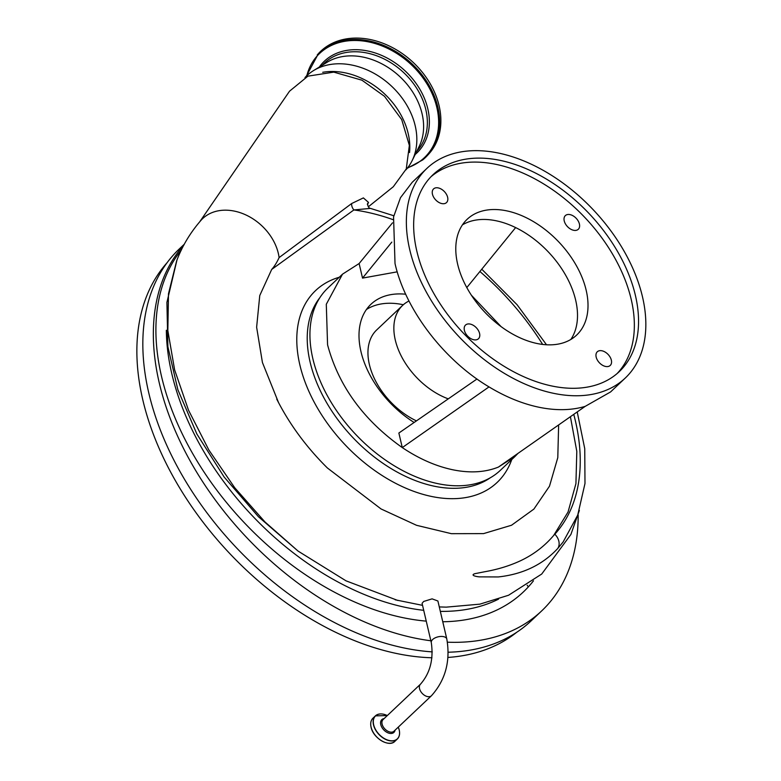 <?xml version="1.0" encoding="UTF-8"?>
<svg xmlns="http://www.w3.org/2000/svg" width="781" height="781" viewBox="0 0 781 781"><rect width="100%" height="100%" fill="white"/><g stroke="black" fill="none" stroke-linecap="round" stroke-linejoin="round"><path stroke-width="1.17" d="M368.3 206.838L393.292 186.747L406.266 168.95L409.351 145.393L401.717 119.6L384.506 96.327L361.925 80.189L333.78 72.135L307.939 76.147L289.546 91.182L199.926 221.501M405.71 294.232A84.075 53.821 46.6 0 0 370.975 304.248A84.075 53.821 46.6 0 0 360.959 351.567A84.075 53.821 46.6 0 0 414.145 422.472M501.08 326.614L471.392 295.238M342.322 274.346L327.815 288.082A125.487 80.326 46.6 0 0 312.859 358.723A125.487 80.326 46.6 0 0 395.576 466.579A125.487 80.326 46.6 0 0 500.309 470.367L514.806 456.66M392.521 222.839L359.114 263.548L342.517 274.16L326.292 304.268L327.571 344.802C338.524 385.814 363.429 420.08 402.283 447.591L489.013 386.898C505.971 397.109 522.831 403.933 539.603 407.379C556.355 410.728 571.536 410.396 585.154 406.384L610.586 391.935L625.288 378.024A144.309 92.373 -133.4 0 1 504.838 373.66A144.309 92.373 -133.4 0 1 409.722 249.617A144.309 92.373 -133.4 0 1 426.914 168.384A144.309 92.373 -133.4 0 1 547.364 172.757A144.309 92.373 -133.4 0 1 642.48 296.79A144.309 92.373 -133.4 0 1 625.288 378.024M426.914 168.384L412.212 182.305L400.487 197.681L393.556 216.923L395.02 263.539C405.329 309.608 443.745 360.021 489.013 386.898M447.63 197.281A9.411 6.023 -133.4 0 1 446.517 202.582A9.411 6.023 -133.4 0 1 438.658 202.299A9.411 6.023 -133.4 0 1 432.449 194.205A9.411 6.023 -133.4 0 1 433.572 188.914A9.411 6.023 -133.4 0 1 441.431 189.197A9.411 6.023 -133.4 0 1 447.63 197.281M479.573 333.448A9.411 6.023 -133.4 0 1 478.45 338.749A9.411 6.023 -133.4 0 1 470.592 338.466A9.411 6.023 -133.4 0 1 464.392 330.373A9.411 6.023 -133.4 0 1 465.515 325.072A9.411 6.023 -133.4 0 1 473.364 325.355A9.411 6.023 -133.4 0 1 479.573 333.448M611.347 360.148A9.411 6.023 -133.4 0 1 610.225 365.449A9.411 6.023 -133.4 0 1 602.366 365.166A9.411 6.023 -133.4 0 1 596.167 357.073A9.411 6.023 -133.4 0 1 597.289 351.782A9.411 6.023 -133.4 0 1 605.138 352.065A9.411 6.023 -133.4 0 1 611.347 360.148M579.404 223.991A9.411 6.023 -133.4 0 1 578.291 229.282A9.411 6.023 -133.4 0 1 570.433 228.999A9.411 6.023 -133.4 0 1 564.233 220.916A9.411 6.023 -133.4 0 1 565.346 215.615A9.411 6.023 -133.4 0 1 573.205 215.898A9.411 6.023 -133.4 0 1 579.404 223.991M570.862 339.442A79.682 51.009 46.6 0 0 575.656 300.138A79.682 51.009 46.6 0 0 527.731 234.544A79.682 51.009 46.6 0 0 462.43 224.86M586.16 290.2A79.682 51.009 -133.4 0 1 576.671 335.059A79.682 51.009 -133.4 0 1 510.159 332.647A79.682 51.009 -133.4 0 1 457.637 264.154A79.682 51.009 -133.4 0 1 467.136 219.305A79.682 51.009 -133.4 0 1 533.638 221.716A79.682 51.009 -133.4 0 1 586.16 290.2M416.81 251.052A135.523 86.75 46.6 0 0 506.137 367.539A135.523 86.75 46.6 0 0 619.255 371.639A135.523 86.75 46.6 0 0 635.392 295.355A135.523 86.75 46.6 0 0 546.065 178.869A135.523 86.75 46.6 0 0 432.957 174.768A135.523 86.75 46.6 0 0 416.81 251.052M617.097 373.572A135.523 86.75 46.6 0 0 631.194 299.328A135.523 86.75 46.6 0 0 543.713 183.955A135.523 86.75 46.6 0 0 430.907 176.809M422.072 603.332L423.692 601.448L432.098 598.861L437.897 600.999L446.81 639.024A7.966 4.12 166.8 0 0 443.501 636.632A7.966 4.12 166.8 0 0 432.625 639.541A7.966 4.12 166.8 0 0 431.297 642.656L422.072 603.332M557.722 548.496C542.58 564.79 522.772 574.269 498.288 576.944L479.602 576.866C477.708 576.837 469.576 575.499 474.819 573.693L484.61 571.77C497.497 569.495 509.241 565.922 519.843 561.061C533.101 554.93 544.377 546.397 553.661 535.463A222.107 142.171 46.6 0 0 554.822 534.214A12.545 9.626 42.4 0 1 557.722 548.496L563.267 541.829M367.402 204.036L367.47 203.861C368.085 206.828 369.071 208.332 370.438 208.39L353.881 209.943L271.69 269.445L259.761 295.53L256.627 327.21L262.436 362.53L278.524 402.566M276.757 399.13C289.36 424.054 306.23 447.005 327.385 467.975L381.03 508.939L416.566 525.31L451.408 533.677L483.546 533.618L511.535 525.242L533.892 509.085L549.482 486.202L557.79 457.656L558.64 424.932M271.69 269.445C274.395 266.448 276.874 262.494 279.11 257.584L351.665 203.529L363.38 197.905L368.505 202.406L367.451 204.71M176.916 260.2L166.909 302.393L167.886 346.725L177.863 389.719L196.88 434.031L224.127 477.006L258.404 516.7L298.059 551.074L264.944 521.933L234.72 487.735L208.839 449.973L188.504 410.181L174.622 369.862L167.837 330.568L168.491 293.754L176.652 260.854C182.158 246.103 190.359 232.494 201.254 220.027A47.68 36.59 42.4 0 1 259.058 223.327A47.68 36.59 42.4 0 1 279.11 257.584M298.059 551.074L346.032 580.839L397.929 600.511M578.165 514.894A255.992 163.864 -133.4 0 1 547.1 605.373A255.992 163.864 -133.4 0 1 541.692 610.888A255.992 163.864 -133.4 0 1 447.445 642.187M430.858 640.771A255.992 163.864 -133.4 0 1 199.204 476.264A255.992 163.864 -133.4 0 1 183.867 245.097M541.692 610.888L531.187 620.827A255.992 163.864 -133.4 0 1 448.226 652.223M432.284 651.881A255.992 163.864 -133.4 0 1 192.38 491.981A255.992 163.864 -133.4 0 1 173.88 254.46A255.992 163.864 -133.4 0 1 179.288 248.954L184.375 244.141M422.775 159.88A74.605 57.247 -137.6 0 0 427.48 155.429L428.73 154.062A74.605 57.247 -137.6 0 0 415.248 64.403A74.605 57.247 -137.6 0 0 323.197 49.066A74.605 57.247 -137.6 0 0 318.492 53.518L306.328 76.187M405.895 169.877A68.386 52.483 -137.6 0 0 412.134 160.652A68.386 52.483 -137.6 0 0 390.539 85.227A68.386 52.483 -137.6 0 0 313.454 70.641A68.386 52.483 -137.6 0 0 308.964 73.834A68.386 52.483 -137.6 0 0 304.98 77.563M167.017 262.806A254.733 163.053 46.6 0 0 142.806 399.882A254.733 163.053 46.6 0 0 431.942 657.768M366.435 309.501A84.016 53.772 -133.4 0 1 403.338 304.746M448.284 398.857A61.484 39.362 -133.4 0 1 401.239 355.99A61.484 39.362 -133.4 0 1 401.307 306.738A61.484 39.362 -133.4 0 1 402.605 305.41A61.484 39.362 -133.4 0 1 408.99 300.997M416.439 420.881A61.484 39.362 -133.4 0 1 375.397 331.251A61.484 39.362 -133.4 0 1 376.706 329.924L402.605 305.41M585.154 406.384L498.415 467.077C485.352 472.329 470.308 473.266 453.292 469.879C436.247 466.364 419.241 458.935 402.283 447.591L398.866 433.035L476.976 379.01M359.114 263.548L362.53 278.104L391.828 242.1M362.53 278.104L397.226 271.837M466.804 287.593L515.636 227.593M498.415 467.077L515.011 456.455L518.037 453.341M447.982 657.446A254.733 163.053 46.6 0 0 516.68 632.317M367.46 203.909A7.527 5.857 -158.1 0 1 368.505 202.406M393.028 219.637A209.562 134.137 -133.4 0 0 353.881 209.943A7.527 5.77 53.3 0 1 351.665 203.529M570.413 416.693L576.808 451.398L575.929 483.605L568.041 512.033L553.661 535.463M409.556 152.52A68.386 52.483 -137.6 0 0 322.709 72.301M412.134 160.652L419.221 146.34A63.876 49.018 -137.6 0 0 399.052 75.903A63.876 49.018 -137.6 0 0 327.054 62.285L313.454 70.641M420.5 684.166L383.041 719.613A7.966 5.096 46.6 0 0 382.094 724.094A7.966 5.096 46.6 0 0 390.08 732.041A7.966 5.096 46.6 0 0 393.995 731.182L431.454 695.744A7.966 5.096 -133.4 0 1 427.529 696.593A7.966 5.096 -133.4 0 1 420.539 691.136A7.966 5.096 -133.4 0 1 420.5 684.166C430.097 673.154 433.699 659.32 431.297 642.656M384.115 718.598A8.796 5.633 46.6 0 0 380.767 724.583A8.796 5.633 46.6 0 0 388.157 732.92A8.796 5.633 46.6 0 0 395.069 730.167M387.317 715.572A15.825 10.133 46.6 0 0 373.669 724.788A15.825 10.133 46.6 0 0 389.524 740.564A15.825 10.133 46.6 0 0 399.198 729.962A15.825 10.133 46.6 0 0 398.271 727.14M381.831 713.971A15.932 10.202 46.6 0 0 375.397 715.874A15.932 10.202 46.6 0 0 373.494 724.846A15.932 10.202 46.6 0 0 383.998 738.543A15.932 10.202 46.6 0 0 397.304 739.031A15.932 10.202 46.6 0 0 399.569 732.705M394.903 741.306C389.133 747.7 373.103 738.152 371.063 727.189C370.214 723.304 370.858 720.287 372.996 718.149A15.932 10.202 46.6 0 0 371.092 727.121A15.932 10.202 46.6 0 0 381.597 740.818A15.932 10.202 46.6 0 0 394.903 741.306L397.304 739.031C399.433 736.893 400.077 733.876 399.228 729.991L398.281 727.131M319.829 297.707A124.54 79.721 46.6 0 0 352.651 437.331A124.54 79.721 46.6 0 0 490.263 477.806M511.76 459.54A132.077 84.543 -133.4 0 1 499.928 479.602A132.077 84.543 -133.4 0 1 349.292 449.075A132.077 84.543 -133.4 0 1 312.79 293.431A132.077 84.543 -133.4 0 1 339.257 277.245M407.272 168.266L422.736 159.92L427.48 155.429A74.605 57.247 -137.6 0 0 413.998 65.77A74.605 57.247 -137.6 0 0 321.957 50.423A74.605 57.247 -137.6 0 0 317.252 54.885M407.711 167.71A73.941 56.74 -137.6 0 0 421.925 159.841A73.941 56.74 -137.6 0 0 416.127 69.577A73.941 56.74 -137.6 0 0 321.997 51.361A73.941 56.74 -137.6 0 0 306.835 75.698M415.199 154.472A65.194 50.033 -137.6 0 0 409.205 74.996A65.194 50.033 -137.6 0 0 326.536 59.288A65.194 50.033 -137.6 0 0 319.331 67.029M416.81 151.211L416.956 151.045A63.876 49.018 -137.6 0 0 405.417 74.283A63.876 49.018 -137.6 0 0 326.614 61.143A63.876 49.018 -137.6 0 0 322.582 64.96L322.426 65.126M533.472 580.791A229.634 146.994 -133.4 0 1 528.434 586.795A242.188 155.029 -133.4 0 1 442.768 621.754M527.146 585.223A7.527 5.779 -137.6 0 0 528.434 586.795M426.25 621.129A242.188 155.029 -133.4 0 1 204.017 472.007A242.188 155.029 -133.4 0 1 181.456 249.852M479.895 271.505A209.562 134.137 -133.4 0 1 542.639 344.421M573.752 414.36A209.562 134.137 -133.4 0 1 554.822 534.214M166.343 330.246A234.651 150.206 46.6 0 0 423.712 610.322M440.328 611.386A234.651 150.206 46.6 0 0 498.522 599.154M371.736 729.21A15.776 10.094 46.6 0 0 383.783 741.95M372.996 718.149L375.397 715.874L387.327 715.562M579.365 510.413L570.901 534.448L541.721 574.035L508.558 595.249L479.876 604.152L446.254 607.14L439.283 606.925M422.55 605.353L395.186 599.798M370.428 208.39L393.809 215.751M481.77 269.211L517.11 304.756L546.505 344.763M577.227 411.929L584.744 448.675L584.989 483.498L577.725 515.109L563.042 542.131M431.454 695.744C445.443 680.114 450.569 661.204 446.81 639.024"/></g></svg>

